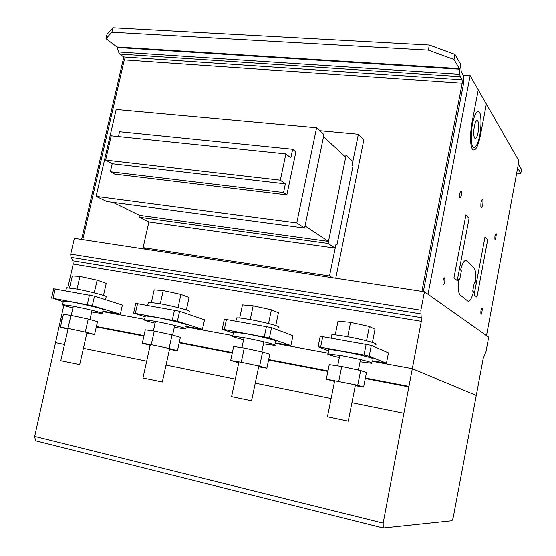 <?xml version="1.0" encoding="UTF-8"?>
<svg xmlns="http://www.w3.org/2000/svg" width="556" height="556" viewBox="0 0 556 556"><rect width="100%" height="100%" fill="white"/><g stroke="black" fill="none" stroke-linecap="round" stroke-linejoin="round"><path stroke-width="0.83" d="M326.316 379.136L329.249 364.576L341.738 366.453L360.649 370.505L357.723 385.259L326.316 379.136L334.545 381.416M341.738 366.453L338.778 381.228M355.298 385.649L363.61 387.059L357.723 385.259M360.649 370.505L366.48 372.555L363.61 387.059M348.438 421.184L327.435 416.798L334.719 380.547M360.052 361.741L371.888 363.276L371.359 362.519C365.883 360.677 356.313 358.453 342.642 355.847L327.998 353.804C326.455 354.102 330.236 355.333 339.348 357.508M328.749 350.099L328.853 349.585C330.806 349.488 335.692 350.148 343.504 351.552C359.315 354.394 376.926 358.954 372.722 359.072M331.703 335.483L331.835 334.844C333.808 334.636 338.701 335.205 346.513 336.554C362.324 339.278 379.859 344.039 375.613 344.393M335.233 334.927L338.013 321.18L350.572 322.397L369.372 326.518L366.536 340.807M350.572 322.397L347.695 336.762M369.372 326.518L375.036 329.291L372.43 342.454M230.67 360.483L233.638 346.527L244.244 348.07L262.585 351.997L259.631 366.126L241.255 362.227L230.67 360.483L238.76 362.686M244.244 348.07L241.255 362.227M258.672 366.8L266.873 368.169L259.631 366.126M262.585 351.997L269.771 354.262L266.873 368.169M258.846 365.966L251.562 400.786L231.581 396.616M263.474 343.865L274.803 345.408C275.623 345.345 275.206 345.026 273.552 344.456C267.193 342.482 257.65 340.279 244.918 337.853L232.707 336.144C231.359 336.429 235 337.61 243.625 339.702M233.471 332.537L233.569 332.092L245.794 333.739C260.979 336.463 279.682 341.28 275.644 341.384M236.46 318.484L236.578 317.935C238.176 317.754 242.256 318.227 248.831 319.366C264.01 321.987 282.65 327.004 278.57 327.324M239.692 318.032L242.479 304.917L253.161 305.856L271.404 309.845L268.534 323.564M253.161 305.856L250.256 319.624M271.404 309.845L278.417 312.778L275.748 325.594M142.308 343.254L145.283 329.854L154.255 331.098L172.061 334.907L169.087 348.473L151.253 344.685L142.308 343.254L150.183 345.332M154.255 331.098L151.253 344.685M169.462 349.404L177.461 350.711L169.087 348.473M172.061 334.907L180.38 337.353L177.461 350.711M169.636 348.619L162.317 382L144.143 378.233L142.955 377.962L150.356 344.546M174.299 327.345L185.245 328.909C186.065 328.839 185.384 328.457 183.209 327.769C176.127 325.691 166.633 323.516 154.742 321.243L144.47 319.811C143.309 320.068 146.847 321.215 155.075 323.231M145.255 316.288L145.338 315.912L155.617 317.295C170.164 319.902 189.957 324.968 186.086 325.051M148.264 302.763L148.369 302.297L158.668 303.506C173.222 306.008 192.932 311.277 189.026 311.568M151.385 302.415L154.172 289.891L163.228 290.579L180.936 294.444L178.045 307.642M163.228 290.579L160.302 303.798M180.936 294.444L189.082 297.502L186.357 309.97M60.416 327.282L63.398 314.397L70.946 315.391L88.244 319.088L85.263 332.127L67.936 328.45L60.416 327.282L68.034 329.221M70.946 315.391L67.936 328.45M86.833 333.294L94.583 334.524L85.263 332.127M88.244 319.088L97.508 321.681L94.583 334.524M87 332.571L79.682 364.604L61.605 360.858L60.778 360.677L68.2 328.506M91.691 312.041L102.346 313.633C103.138 313.556 102.2 313.111 99.517 312.312C91.823 310.151 82.406 308.003 71.258 305.876L62.564 304.653C61.563 304.896 65.024 306.002 72.94 307.954M63.356 301.22L72.134 302.082C86.048 304.57 106.884 309.859 103.187 309.921L102.415 313.334M66.379 288.182L66.47 287.786L75.199 288.821C89.113 291.212 109.873 296.709 106.133 296.96L105.515 299.698M69.521 287.952L72.301 275.95L79.932 276.429L97.14 280.182L94.235 292.894M79.932 276.429L76.999 289.148M97.14 280.182L106.238 283.338L103.479 295.451M332.62 277.75L329.506 275.971L336.005 244.105L336.992 244.765L352.984 166.251L336.992 244.765L336.005 244.105L335.192 248.08L328.068 243.41L346.117 155.221L352.838 161.483L352.038 165.382L352.984 166.251L352.038 165.382L358.384 134.267L363.846 139.855L335.748 278.229M112.951 202.405L139.452 215.318L139.028 217.174L148.869 221.934L335.192 248.08M139.028 217.174L328.068 243.41M343.247 154.929L346.117 155.221M345.707 157.209L328.485 241.387L305.029 225.889L323.536 136.713L345.707 157.209M139.452 215.318L328.485 241.387M323.967 134.628L304.584 228.03L296.758 222.907L316.593 127.762L323.967 134.628M316.593 127.762L116.183 109.442L96.105 196.414L106.78 201.578L304.584 228.03M96.105 196.414L296.758 222.907M148.869 221.934L143.107 247.615L329.506 275.971M143.107 247.615L147.389 249.47M319.742 130.695L358.384 134.267M285.881 153.936L290.844 157.911L292.658 149.286L295.882 151.948L286.854 194.906L283.546 192.571L285.374 183.883L280.335 180.207L285.881 153.936L111.221 135.838L105.612 160.128L280.335 180.207M118.442 136.581L119.554 131.737L292.658 149.286M105.612 160.128L112.194 163.756L110.345 171.783L114.668 174.104L286.854 194.906M110.345 171.783L283.546 192.571M112.194 163.756L285.374 183.883M102.895 311.207L120.332 314.244L92.324 305.744L53.022 298.35L63.245 301.706M53.703 288.8L94.506 296.181L122.389 305.098L120.332 314.244M185.78 326.448L202.453 329.34L177.413 321.257L133.607 313.111L145.137 316.816M135.775 303.409L179.595 311.304L204.504 319.839L202.453 329.34M372.381 360.768L386.448 363.158L369.163 356.215L364.027 355.006L318.095 346.763L328.61 350.801M320.228 336.248L371.304 345.38L388.463 352.865L386.448 363.158M275.324 342.913L290.899 345.596L269.403 338.027L224.304 329.555L222.49 329.479L233.346 333.12M224.353 319.179L271.571 327.651L292.942 335.72L290.899 345.596M106.988 34.375L112.931 27.8L111.895 32.248L105.974 38.718L106.988 34.375M82.74 239.594L124.287 59.944L123.647 56.99L119.783 54.113L118.539 52.021L116.975 47.01L105.974 38.718M423.345 291.601L463.287 84.992C464.038 80.425 463.968 77.076 463.058 74.942L461.292 71.939L460.305 63.683L454.961 54.446L453.974 59.492L428.328 50.151L429.336 45.057L454.961 54.446M112.931 27.8L429.336 45.057M117.288 47.538L459.471 69.229L459.742 74.323L460.236 76.679L462.112 79.821L462.189 83.178L421.914 291.386M116.975 47.01L459.346 68.631L459.471 69.229M118.539 52.021L459.742 74.323M119.783 54.113L460.236 76.679M123.647 56.99L462.112 79.821M124.287 59.944L462.189 83.178M111.895 32.248L428.328 50.151M453.974 59.492L459.346 68.631M81.586 239.421L123.724 57.337M463.176 75.164L470.14 75.623L518.943 160.969L486.514 335.65L427.995 294.284L470.14 75.623M67.811 287.786L73.19 264.024L72.912 260.82L70.987 257.345L70.702 254.12L74.372 238.322L424.443 291.775L488.689 337.186L486.034 351.538L483.227 358.252L476.29 395.427L412.309 368.656L421.323 321.34L420.878 310.234L424.443 291.775M70.987 257.345L420.725 313.904M70.702 254.12L420.878 310.234M72.912 260.82L421.469 317.698M73.19 264.024L421.323 321.34M102.79 311.666L144.574 319.359L102.79 311.666M185.676 326.928L232.818 335.609L185.676 326.928M275.22 343.413L328.13 353.157L275.22 343.413M372.284 361.289L412.309 368.656L476.29 395.427L453.397 516.517C452.869 519.033 452.299 520.444 451.687 520.75L383.237 527.971L383.167 523.099L412.309 368.656L372.284 361.289M518.338 164.215L521.521 169.448L520.826 173.215L517.601 168.176M520.826 173.215L516.496 174.132M36.314 441.116L35.508 440.811L34.66 436.432L63.801 305.466M458.735 279.209C457.845 287.688 458.283 292.915 460.041 294.888L467.888 301.13C469.702 301.984 471.578 298.885 473.524 291.837L472.732 291.163L474.372 282.441L475.158 283.143C476.033 275.185 475.686 270.16 474.115 268.061L466.498 260.771C464.607 259.534 462.606 262.606 460.486 269.98L461.369 270.772L459.624 279.967L458.735 279.209M478.271 89.85L471.947 122.883C469.903 135.469 470.056 144.296 472.398 149.342C475.178 151.774 477.799 147.326 480.28 136.005L486.368 104.007M476.93 297.231L474.129 294.868L485.047 236.703L487.702 239.74L476.93 297.231M457.247 280.634L453.946 277.847L465.942 214.825L469.062 218.404L457.247 280.634M480.926 310.867C480.356 322.397 484.248 301.533 480.926 310.867M494.937 235.82C494.305 247.622 498.134 227.098 494.937 235.82M481.016 202.377C480.565 208.736 481.169 209.501 482.817 204.671C483.275 198.325 482.677 197.561 481.016 202.377M443.056 280.627C442.75 285.714 443.327 286.173 444.779 282.003C445.092 276.93 444.522 276.471 443.056 280.627M459.736 193.502C459.402 198.687 459.937 199.326 461.334 195.427C461.668 190.249 461.139 189.61 459.736 193.502M472.461 123.731C471.015 132.724 470.904 139.938 472.12 145.373C474.032 150.739 477.729 145.728 479.828 135.233C481.232 126.573 481.371 119.477 480.245 113.952C478.445 108.267 474.657 112.875 472.461 123.731M474.365 126.587C472.197 137.909 476.012 143.58 478.09 132.418C480.238 121.382 476.52 115.287 474.365 126.587M94.506 296.181L92.324 305.744M89.46 295L87.264 304.584M55.218 288.918L53.022 298.35M179.595 311.304L177.413 321.257M174.508 310.109L172.318 320.082M137.568 303.548L135.372 313.355M371.304 345.38L369.163 356.215M366.182 344.15L364.027 355.006M322.786 336.443L320.624 347.104M271.571 327.651L269.403 338.027M266.456 326.441L264.281 336.839M226.487 319.339L224.304 329.555M60.59 319.672L62.112 319.964M96.403 326.525L143.997 335.636M179.275 342.392L232.352 352.553M268.673 359.51L327.984 370.866M365.396 378.024L408.931 386.364M60.486 320.117L62.008 320.409M96.299 326.984L143.893 336.102M179.178 342.864L232.255 353.039M268.576 360.003L327.88 371.366M365.299 378.539L408.834 386.886M55.385 342.642L64.51 344.491M83.4 348.32L146.68 361.136M166.029 365.056L235.292 379.095M255.253 383.14L331.112 398.506M351.906 402.718L403.816 413.24M34.66 436.432L383.167 523.099M337.673 365.841L339.785 355.333M361.476 354.547L361.337 355.263M360.483 359.558L358.405 370.025M355.472 384.78L348.251 421.135M328.853 349.585L327.998 353.804M331.835 334.844L331.209 337.937M231.581 396.623L238.941 361.845M241.923 347.729L244.049 337.694M264.92 336.957L264.76 337.742M263.898 341.85L261.806 351.83M233.569 332.092L232.707 336.144M236.578 317.935L235.925 321.014M153.359 330.98L155.485 321.382M175.731 320.805L175.571 321.556M174.702 325.503L172.603 335.066M145.338 315.912L144.47 319.811M148.369 302.297L147.688 305.341M71.21 315.447L73.329 306.266M93.074 305.974L92.942 306.565M92.081 310.352L89.968 319.568M63.433 300.9L62.564 304.653M66.47 287.786L65.775 290.795M53.717 288.738L51.527 298.148M135.796 303.333L133.607 313.111M320.256 336.137L318.095 346.763M224.374 319.081L222.191 329.27M35.508 440.811L383.237 527.971"/></g></svg>
